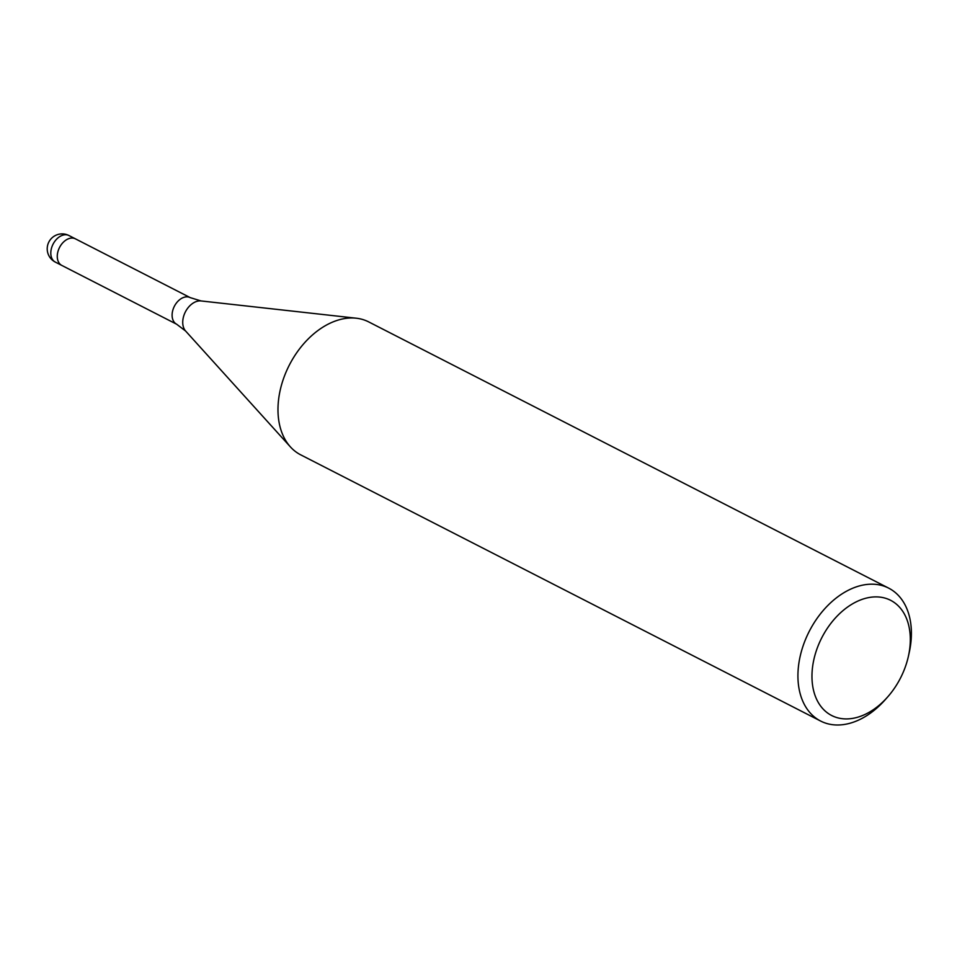 <?xml version="1.0" encoding="UTF-8"?>
<svg xmlns="http://www.w3.org/2000/svg" width="957" height="957" viewBox="0 0 957 957"><rect width="100%" height="100%" fill="white"/><g stroke="black" fill="none" stroke-linecap="round" stroke-linejoin="round"><path stroke-width="1.44" d="M61.93 265.484A14.929 10.204 -62.9 0 1 61.81 265.424A14.929 10.204 -62.9 0 1 59.932 246.75A14.929 10.204 -62.9 0 1 75.424 238.843A14.929 10.204 -62.9 0 1 75.531 238.903M887.558 697.067A64.705 44.213 -62.9 0 1 824.156 710.094A64.705 44.213 -62.9 0 1 823.487 634.575A64.705 44.213 -62.9 0 1 884.316 597.922A64.705 44.213 -62.9 0 1 908.36 656.454A64.705 44.213 -62.9 0 1 898.779 681.24A64.705 44.213 -62.9 0 1 887.558 697.067L885.153 699.782A74.658 51.008 -62.9 0 1 820.639 721.052L300.677 454.826A74.658 51.008 -62.9 0 1 291.275 361.459A74.658 51.008 -62.9 0 1 356.255 318.214M820.639 721.052A74.658 51.008 -62.9 0 1 811.225 627.672A74.658 51.008 -62.9 0 1 888.682 588.136A74.658 51.008 -62.9 0 1 909.15 652.913L908.36 656.454M291.275 361.459A74.658 51.008 -62.9 0 1 368.732 321.923L888.682 588.136M55.339 262.11A14.929 10.204 -62.9 0 1 53.46 243.437A14.929 10.204 -62.9 0 1 58.269 237.659A14.929 10.204 -62.9 0 1 68.952 235.53A14.929 14.929 0 0 0 49.118 241.523A14.929 14.929 0 0 0 55.339 262.11L61.81 265.424A14.929 10.204 -62.9 0 1 57.384 254.371A14.929 10.204 -62.9 0 1 64.741 240.973A14.929 10.204 -62.9 0 1 75.424 238.843L190.252 297.639L201.054 300.941L355.956 318.179M201.054 300.941A17.477 11.939 -62.9 0 0 185.837 311.061A17.477 11.939 -62.9 0 0 185.634 331.05L176.65 324.22A14.929 10.204 -62.9 0 1 174.76 305.546A14.929 10.204 -62.9 0 1 190.252 297.639M185.634 331.05L290.174 446.644M61.81 265.424L176.65 324.22M68.952 235.53L75.424 238.843"/></g></svg>
